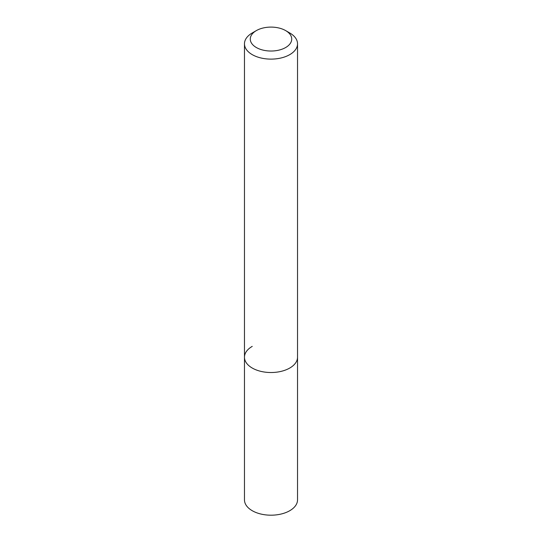 <?xml version="1.0" encoding="UTF-8"?>
<svg xmlns="http://www.w3.org/2000/svg" width="542" height="542" viewBox="0 0 542 542"><rect width="100%" height="100%" fill="white"/><g stroke="black" fill="none" stroke-linecap="round" stroke-linejoin="round"><path stroke-width="0.81" d="M252.24 32.974L256.346 30.603A20.725 11.965 180 0 1 285.654 30.603A20.725 11.965 180 0 1 285.654 47.527A20.725 11.965 180 0 1 256.346 47.527A20.725 11.965 180 0 1 256.346 30.603L252.24 32.974A26.531 15.318 180 0 0 244.469 43.807L244.469 357.205A26.531 15.318 180 0 1 252.24 346.379M285.654 30.603L289.76 32.974A26.531 15.318 180 0 1 297.531 43.807A26.531 15.318 180 0 1 289.76 54.634A26.531 15.318 180 0 1 260.851 57.953A26.531 15.318 180 0 1 244.469 43.807M297.531 43.807L297.531 357.205A26.531 15.318 180 0 1 289.76 368.038A26.531 15.318 180 0 1 260.851 371.358A26.531 15.318 180 0 1 244.469 357.205L244.469 499.88A26.531 15.318 180 0 0 260.851 514.026A26.531 15.318 180 0 0 289.76 510.706A26.531 15.318 180 0 0 297.531 499.88L297.531 357.205A26.531 15.318 180 0 1 289.76 368.038A26.531 15.318 180 0 1 260.851 371.358A26.531 15.318 180 0 1 244.469 357.205"/></g></svg>
